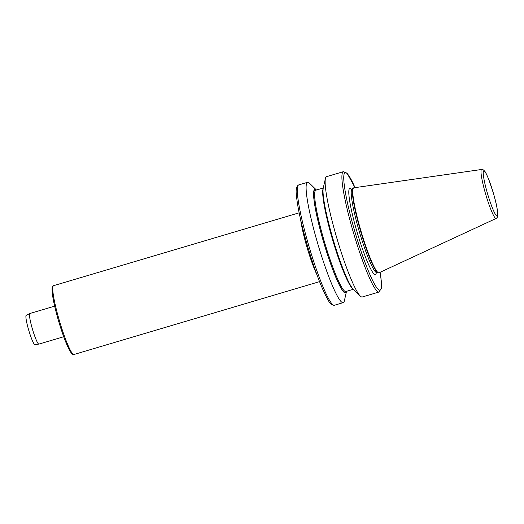 <?xml version="1.0" encoding="UTF-8"?>
<svg xmlns="http://www.w3.org/2000/svg" width="524" height="524" viewBox="0 0 524 524"><rect width="100%" height="100%" fill="white"/><g stroke="black" fill="none" stroke-linecap="round" stroke-linejoin="round"><path stroke-width="0.79" d="M496.163 218.442L379.081 272.755A44.311 5.397 -106.5 0 1 378.99 272.788A44.311 5.397 -106.5 0 1 361.167 231.693A44.311 5.397 -106.5 0 1 353.785 187.821A44.311 5.397 -106.5 0 1 353.877 187.802L481.635 169.475A25.545 3.111 -106.5 0 0 485.833 194.777A25.545 3.111 -106.5 0 0 496.163 218.442C497.315 217.617 497.859 216.55 497.8 215.226C497.708 210.098 496.195 202.605 493.261 192.753A23.573 2.875 73.5 0 0 483.776 170.889A23.573 2.875 73.5 0 0 487.693 194.234A23.573 2.875 73.5 0 0 497.165 216.091A23.573 2.875 73.5 0 0 493.248 192.753L489.082 180.322C486.914 174.951 485.479 171.944 484.772 171.289C483.383 169.717 482.335 169.108 481.635 169.475M378.99 272.788L378.61 272.899A44.311 5.397 -106.5 0 1 378.295 272.919A44.311 5.397 -106.5 0 1 360.787 231.804A44.311 5.397 -106.5 0 1 353.13 188.09A44.311 5.397 -106.5 0 1 353.405 187.933L353.785 187.821M307.523 182.313A62.756 7.65 -106.5 0 0 317.976 244.439A62.756 7.65 -106.5 0 0 343.22 302.636A62.756 7.65 -106.5 0 0 344.373 300.802L346.508 291.318A54.051 6.589 -106.5 0 1 323.839 242.926A54.051 6.589 -106.5 0 1 316.457 190.009L309.488 183.223A62.756 7.65 -106.5 0 0 307.523 182.313L298.739 184.913A62.756 7.65 73.5 0 0 309.193 247.046A62.756 7.65 73.5 0 0 334.436 305.243L333.926 305.335C331.384 304.66 329.511 303.01 328.319 300.383C322.221 289.923 315.422 272.264 307.935 247.426C301.627 225.844 297.815 208.775 296.499 196.212C295.615 189.812 296.361 186.053 298.739 184.913M379.022 292.019L362.267 296.99A62.756 7.65 -106.5 0 1 360.302 296.073A62.756 7.65 -106.5 0 1 337.024 238.787A62.756 7.65 -106.5 0 1 325.417 178.501A62.756 7.65 -106.5 0 1 326.57 176.66L343.325 171.689A62.756 7.65 -106.5 0 0 353.838 234.025A62.756 7.65 -106.5 0 0 379.022 292.019L381.308 288.41L381.262 280.779L380.136 272.264M360.302 296.073L353.314 289.274A54.051 6.589 -106.5 0 1 333.271 239.933A54.051 6.589 -106.5 0 1 323.269 188.005L325.417 178.501M63.732 336.736L38.907 344.098A15.949 1.945 -106.5 0 1 38.861 344.111L34.872 344.556A15.248 1.86 -106.5 0 1 28.781 330.408A15.248 1.86 -106.5 0 1 26.2 315.33L29.796 313.529A15.949 1.945 -106.5 0 1 29.835 313.516L54.653 306.154M38.861 344.111A15.949 1.945 -106.5 0 1 32.488 329.308A15.949 1.945 -106.5 0 1 29.796 313.529M72.718 353.824A34.892 4.251 -106.5 0 1 58.714 321.454A34.892 4.251 -106.5 0 1 52.872 286.923M376.304 272.735A44.985 5.482 -106.5 0 1 357.296 232.839A44.985 5.482 -106.5 0 1 351.565 189.334M59.546 321.205A35.887 4.375 73.5 0 0 73.982 354.493C73.458 354.984 72.502 354.414 71.1 352.796C67.439 347.202 63.306 336.755 58.708 321.461C54.195 305.898 51.981 294.94 52.079 288.593C52.557 286.366 53.048 285.397 53.566 285.678A35.887 4.375 73.5 0 0 59.546 321.205M316.896 274.642A35.887 4.375 -106.5 0 1 307.136 247.754A35.887 4.375 -106.5 0 1 300.724 220.132M378.295 272.919L376.717 272.677A43.63 5.319 -106.5 0 1 359.477 232.198A43.63 5.319 -106.5 0 1 351.938 189.157L351.408 189.439M343.325 171.689L347.209 173.464L355.023 187.638A61.262 7.467 73.5 0 0 345.257 191.679A61.262 7.467 73.5 0 0 369.741 274.203A61.262 7.467 73.5 0 0 380.11 272.277M352.907 288.842A52.839 6.439 -106.5 0 1 332.753 240.287A52.839 6.439 -106.5 0 1 323.164 188.594M353.333 289.294L345.892 291.501A52.839 6.439 -106.5 0 1 324.69 242.678A52.839 6.439 -106.5 0 1 315.834 190.192L323.275 187.985M346.22 291.403A53.586 6.53 -106.5 0 1 323.891 242.913A53.586 6.53 -106.5 0 1 316.162 190.094M376.717 272.677L376.114 272.729M319.555 281.637L73.982 354.493M343.22 302.636L334.436 305.243M299.139 212.823L53.566 285.678M351.938 189.157L353.13 188.09"/></g></svg>
